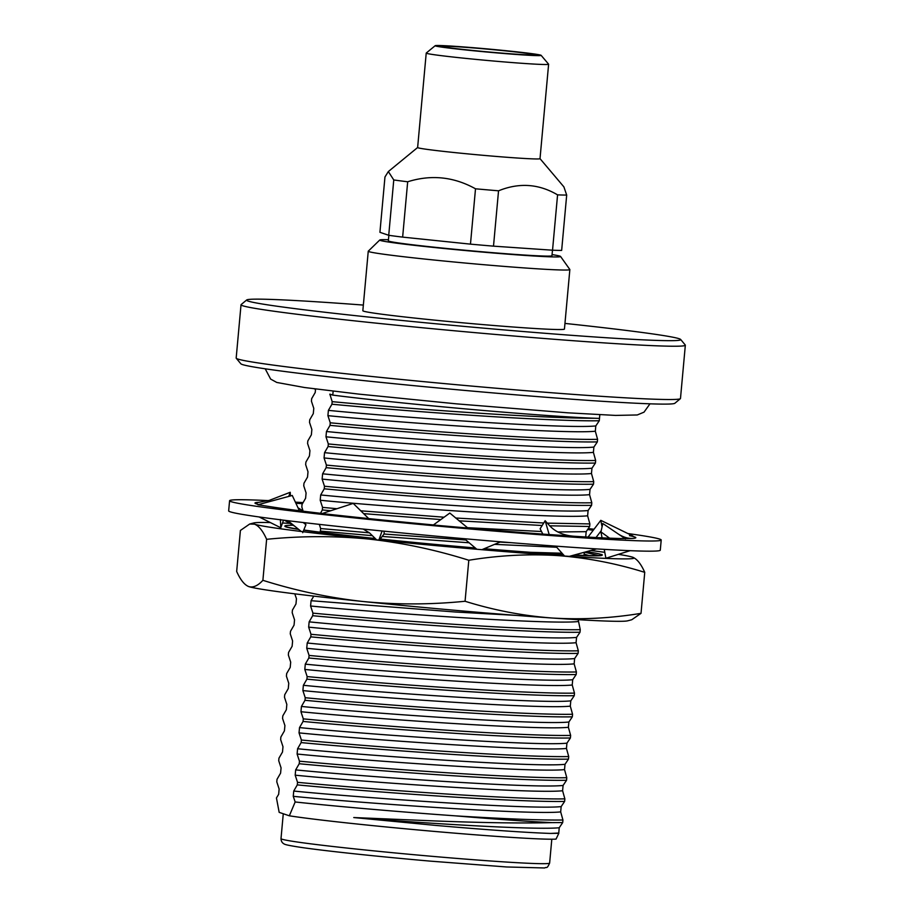 <?xml version="1.0" encoding="UTF-8"?>
<svg xmlns="http://www.w3.org/2000/svg" width="914" height="914" viewBox="0 0 914 914"><rect width="100%" height="100%" fill="white"/><g stroke="black" fill="none" stroke-linecap="round" stroke-linejoin="round"><path stroke-width="1.37" d="M627.907 533.548A216.698 6.375 -174.8 0 1 659.668 539.1A216.698 6.375 -174.8 0 1 661.21 540.014L660.285 550.171A216.698 6.375 -174.8 0 1 457.08 538.072A216.698 6.375 -174.8 0 1 230.202 511.806A216.698 6.375 -174.8 0 1 228.66 510.892L229.585 500.735A216.698 6.375 -174.8 0 1 268.602 500.621M661.21 540.014A216.698 6.375 -174.8 0 1 458.005 527.915A216.698 6.375 -174.8 0 1 231.128 501.66A216.698 6.375 -174.8 0 1 229.585 500.735M258.742 504.528A191.209 5.633 -174.8 0 1 256.331 503.854A191.209 5.633 -174.8 0 1 254.972 503.043A191.209 5.633 -174.8 0 1 258.571 502.3L255.269 503.408M433.442 524.933A191.209 5.633 -174.8 0 1 352.644 516.878L352.69 516.89M588.033 537.089L600.795 520.34L632.911 535.992L629.483 535.673A191.209 5.633 -174.8 0 1 635.824 537.706A191.209 5.633 -174.8 0 1 632.225 538.46A191.209 5.633 -174.8 0 1 631.745 538.483L622.96 538.563A191.209 5.633 -174.8 0 1 574.895 536.301A191.209 5.633 -174.8 0 1 573.135 536.187L548.617 534.507A191.209 5.633 -174.8 0 1 468.105 528.052A191.209 5.633 -174.8 0 1 467.877 528.029A191.209 5.633 -174.8 0 1 465.729 527.846L433.316 525.013L449.802 513.051L467.877 528.029M574.895 536.301L575.294 536.324C564.269 535.741 555.701 532.199 549.611 525.71L545.144 520.729L540.117 528.783L542.825 534.096M587.725 529.56A191.209 5.633 -174.8 0 1 593.243 530.257M295.908 503.283A191.209 5.633 -174.8 0 1 302.443 503.648M352.644 516.878A191.209 5.633 -174.8 0 1 350.553 516.65L322.048 513.588L353.215 503.397L368.696 518.581M322.322 513.497A191.209 5.633 -174.8 0 1 272.601 507.042A191.209 5.633 -174.8 0 1 271.607 506.882L257.885 504.757L292.263 495.468L299.381 510.732M258.571 502.3A191.209 5.633 -174.8 0 1 259.05 502.266L269.299 500.369L290.241 492.28L290.412 495.971M295.371 502.129A216.698 6.375 -174.8 0 1 302.991 502.609M588.365 528.578A216.698 6.375 -174.8 0 1 594.009 529.24M272.601 507.042L273.777 507.224M379.39 540.163L384.2 533.776L384.017 531.183M378.853 540.117L382.086 530.988M363.201 529.069L369.587 532.953L376.671 539.888M302.705 532.679L305.916 524.739L304.979 522.728M305.916 524.739L303.242 522.534M301.243 531.491L287.921 520.706M283.523 520.157L280.781 527.755L259.096 516.947M280.781 527.755L280.404 519.506M288.755 496.416L290.241 492.28M303.037 510.96L297.998 507.761M602.12 554.912A159.344 4.696 -174.8 0 0 586.594 551.645L586.651 551.633M601.206 530.726L596.008 537.535M600.795 520.34L602.075 526.875M604.234 549.36L605.902 558.248L630.157 550.674M625.45 538.86L602.817 523.516L600.944 531.902L609.581 538.163M600.944 531.902L602.052 537.832M569.331 556.363L596.625 548.903M549.211 534.667L545.144 520.729M555.689 546.126L564.578 556.043M464.358 538.712L476.834 549.268M481.838 549.702L500.609 541.819M602.063 555.106L601.823 554.501A159.344 4.696 -174.8 0 1 602.257 554.912A159.344 4.696 -174.8 0 1 602.177 555.038A159.344 4.696 -174.8 0 1 574.243 555.015M563.138 554.432A159.344 4.696 -174.8 0 1 484.18 548.708M475.28 547.966A159.344 4.696 -174.8 0 1 380.247 539.032M375.254 538.506A159.344 4.696 -174.8 0 1 316.587 531.742A159.344 4.696 -174.8 0 1 303.791 529.983M298.364 529.16A159.344 4.696 -174.8 0 1 284.94 526.167A159.344 4.696 -174.8 0 1 284.882 526.018A159.344 4.696 -174.8 0 1 293.531 525.287M248.802 586.594A191.209 5.633 -174.8 0 1 248.025 586.297L248.802 586.594C244.449 584.914 240.405 579.864 236.669 571.444L240.405 530.451L249.671 524.042L254.492 524.168A191.209 5.633 5.2 0 0 291.166 530.211A191.209 5.633 5.2 0 0 368.685 539.066C402.366 542.767 435.738 549.828 468.802 560.259L465.066 601.263C493.709 610.198 522.717 615.785 552.067 618.013A191.209 5.633 -174.8 0 1 363.007 601.503A191.209 5.633 -174.8 0 1 285.488 592.649A191.209 5.633 -174.8 0 1 248.802 586.594C253.189 587.862 257.885 585.771 262.889 580.31C295.953 590.741 329.326 597.802 363.007 601.503C396.722 604.782 430.745 604.702 465.066 601.263M270.384 522.58A191.209 5.633 -174.8 0 0 253.795 522.957A191.209 5.633 -174.8 0 0 254.492 524.168C258.833 525.847 262.889 530.897 266.625 539.317C300.946 535.867 334.97 535.787 368.685 539.066A191.209 5.633 5.2 0 0 557.746 555.586C587.074 557.814 616.082 563.401 644.747 572.347L641.022 613.34L631.745 619.749L627.621 620.835A191.209 5.633 -174.8 0 1 552.067 618.013C581.43 619.818 611.089 618.264 641.022 613.34M584.697 552.25L598.887 555.552M266.625 539.317L262.889 580.31M468.802 560.259C498.701 555.346 528.361 553.781 557.746 555.586A191.209 5.633 5.2 0 0 633.391 557.494A191.209 5.633 5.2 0 0 632.614 557.197A191.209 5.633 5.2 0 0 618.412 554.341M644.747 572.347C641.011 563.927 636.967 558.877 632.614 557.197M602.235 555.106A159.344 4.696 -174.8 0 1 602.235 555.118A159.344 4.696 -174.8 0 1 573.569 555.198M563.332 554.661A159.344 4.696 -174.8 0 1 483.757 548.891M475.566 548.206A159.344 4.696 -174.8 0 1 380.098 539.226M375.505 538.746A159.344 4.696 -174.8 0 1 303.711 530.189M298.695 529.434A159.344 4.696 -174.8 0 1 284.871 526.236L284.882 526.018M604.794 552.33A191.209 5.633 5.2 0 0 590.832 550.491M282.495 523.014A191.209 5.633 -174.8 0 1 290.778 523.414M584.137 554.078L589.084 555.575M482.672 48.716A46.146 1.36 5.2 0 0 442.193 46.386A46.146 1.36 5.2 0 0 493.64 52.418A46.146 1.36 5.2 0 0 534.119 54.749A46.146 1.36 5.2 0 0 482.672 48.716M680.37 398.675L674.84 403.291A217.978 6.421 -174.8 0 1 483.757 392.106A217.978 6.421 -174.8 0 1 240.862 363.795L236.258 358.265A223.073 6.569 5.2 0 0 484.82 387.239A223.073 6.569 5.2 0 0 680.37 398.675A223.073 6.569 5.2 0 0 680.484 398.493L685.34 345.195A223.073 6.569 -174.8 0 1 489.676 333.941A223.073 6.569 -174.8 0 1 241.022 304.762A223.073 6.569 -174.8 0 1 241.136 304.579L246.677 299.975A217.978 6.421 5.2 0 0 489.527 328.663A217.978 6.421 5.2 0 0 680.644 339.46A217.978 6.421 5.2 0 0 564.955 323.419M680.644 339.46L685.26 345.001A223.073 6.569 -174.8 0 1 685.34 345.195M494.474 52.704A53.206 1.565 5.2 0 0 541.122 55.343A53.206 1.565 5.2 0 0 481.838 48.431A53.206 1.565 5.2 0 0 435.19 45.7A53.206 1.565 5.2 0 0 494.474 52.704M435.19 45.7L426.255 53.035A61.444 1.805 5.2 0 0 426.221 53.081A61.444 1.805 5.2 0 0 494.714 61.124A61.444 1.805 5.2 0 0 548.617 64.22A61.444 1.805 5.2 0 0 548.594 64.163L541.122 55.343M426.221 53.081L417.629 147.542A61.444 1.805 5.2 0 0 486.122 155.574A61.444 1.805 5.2 0 0 540.014 158.682L548.617 64.22M388.861 235.309L388.347 240.85A82.146 2.422 5.2 0 0 479.919 251.59A82.146 2.422 5.2 0 0 551.965 255.737L552.467 250.196M388.45 239.719A90.794 2.673 5.2 0 0 379.767 240.005A90.794 2.673 5.2 0 0 480.947 251.944A90.794 2.673 5.2 0 0 560.556 256.457A90.794 2.673 5.2 0 0 552.067 254.606M379.767 240.005L368.296 251.156A101.214 2.982 5.2 0 0 368.251 251.224A101.214 2.982 5.2 0 0 481.084 264.466A101.214 2.982 5.2 0 0 569.856 269.573A101.214 2.982 5.2 0 0 569.833 269.493L560.556 256.457M368.251 251.224L362.835 310.737A101.214 2.982 5.2 0 0 475.668 323.967A101.214 2.982 5.2 0 0 564.441 329.074L569.856 269.573M313.788 596.111L311.068 600.704L310.589 605.982L312.931 613.134L312.691 615.705L309.138 621.851L308.658 627.141L311 634.282L310.771 636.852L307.218 642.999L306.738 648.289L309.081 655.429L308.841 658L305.287 664.147L304.808 669.436L307.15 676.577L306.921 679.148L303.368 685.294L302.888 690.584L305.23 697.725L304.99 700.295L301.437 706.442L300.957 711.732L303.299 718.872L303.071 721.443L299.518 727.59L299.038 732.879L301.38 740.032L301.14 742.591L297.587 748.737L297.107 754.027L299.449 761.179L299.221 763.738L295.668 769.885L295.188 775.175L297.53 782.327L297.29 784.886C329.863 788.017 387.045 792.655 439.805 796.151C492.726 799.681 542.813 801.932 564.624 801.418L564.863 798.859L562.601 790.747L563.081 785.457L566.554 780.27L566.783 777.711L564.532 769.588L565.012 764.31L568.474 759.123L568.714 756.552L566.452 748.44L566.931 743.162L570.405 737.975L570.633 735.404L568.382 727.293L568.862 722.014L572.324 716.827L572.564 714.257L570.302 706.145L570.782 700.855L574.255 695.68L574.483 693.109L572.233 684.997L572.712 679.708L576.174 674.532L576.403 671.961L574.152 663.85L574.632 658.56L578.094 653.384L578.334 650.814L576.071 642.702L576.563 637.412L580.024 632.237L580.253 629.666L578.174 619.692M297.53 782.327C330.091 785.446 387.273 790.096 440.045 793.581C492.954 797.122 543.042 799.362 564.863 798.859M299.221 763.738C331.782 766.869 388.964 771.507 441.736 775.003C494.645 778.534 544.733 780.784 566.554 780.27M299.449 761.179C332.022 764.298 389.193 768.948 441.965 772.433C494.885 775.963 544.973 778.214 566.783 777.711M301.14 742.591C333.713 745.721 390.884 750.36 443.656 753.844C496.576 757.386 546.663 759.637 568.474 759.123M301.38 740.032C333.941 743.151 391.123 747.801 443.896 751.285C496.805 754.815 546.892 757.066 568.714 756.552M303.071 721.443C335.632 724.562 392.814 729.212 445.586 732.697C498.496 736.238 548.583 738.489 570.405 737.975M303.299 718.872C335.861 722.003 393.043 726.641 445.815 730.137C498.736 733.668 548.823 735.919 570.633 735.404M304.99 700.295C337.552 703.414 394.734 708.064 447.506 711.549C500.426 715.091 550.514 717.341 572.324 716.827M305.23 697.725C337.792 700.855 394.974 705.494 447.746 708.99C500.655 712.52 550.742 714.771 572.564 714.257M306.921 679.148C339.482 682.267 396.665 686.917 449.437 690.401C502.346 693.943 552.433 696.194 574.255 695.68M307.15 676.577C339.711 679.708 396.893 684.346 449.665 687.831C502.586 691.372 552.673 693.623 574.483 693.109M308.841 658C341.402 661.119 398.584 665.769 451.356 669.254C504.277 672.795 554.364 675.035 576.174 674.532M309.081 655.429C341.642 658.548 398.824 663.198 451.585 666.683C504.505 670.225 554.592 672.476 576.403 671.961M310.771 636.852C343.333 639.971 400.515 644.621 453.287 648.106C506.196 651.648 556.283 653.887 578.094 653.384M311 634.282C343.561 637.401 400.743 642.051 453.515 645.535C506.425 649.077 556.523 651.328 578.334 650.814M312.691 615.705C345.252 618.824 402.434 623.474 455.206 626.958C508.127 630.489 558.214 632.739 580.024 632.237M312.931 613.134C345.492 616.253 402.674 620.903 455.435 624.388C508.355 627.929 558.443 630.18 580.253 629.666M319.352 524.373L320.631 528.543L320.391 531.103L372.352 535.661M382.178 536.449L469.156 542.779M320.631 528.543L369.473 532.839M384.017 534.016L465.843 539.98M599.824 414.739L599.493 418.406A159.39 4.696 -174.8 0 1 474.983 409.746A159.39 4.696 -174.8 0 1 332.776 395.111L329.863 394.128L332.17 401.646L331.942 404.217L328.389 410.363L327.909 415.653L330.251 422.794L330.011 425.364L326.458 431.511L325.978 436.801L328.32 443.941L328.092 446.512L324.539 452.659L324.059 457.948L326.401 465.089L326.161 467.66L322.608 473.806L322.128 479.096L324.47 486.237L324.242 488.807L320.688 494.954L320.208 500.244L322.551 507.384L322.322 509.955L330.777 510.732M363.658 513.634L440.834 519.563M458.988 520.82L542.162 525.504M322.551 507.384L336.969 508.71M360.767 510.8L444.078 517.21M455.663 518.01L543.739 522.991M324.242 488.807C356.803 491.926 413.985 496.576 466.757 500.061C519.666 503.603 569.753 505.853 591.575 505.339L591.804 502.769L589.553 494.657L590.033 489.367L593.494 484.192L593.734 481.621L591.472 473.509L591.952 468.219L595.425 463.044L595.654 460.473L593.403 452.361L593.883 447.072L597.345 441.896L597.585 439.326L595.322 431.214L595.802 425.924L599.276 420.748L599.481 418.406M324.47 486.237C357.043 489.367 414.213 494.006 466.985 497.502C519.906 501.032 569.993 503.283 591.804 502.769M326.161 467.66C358.734 470.779 415.904 475.429 468.676 478.913C521.597 482.455 571.684 484.706 593.494 484.192M326.401 465.089C358.962 468.219 416.144 472.858 468.916 476.343C521.825 479.884 571.913 482.135 593.734 481.621M328.092 446.512C360.653 449.631 417.835 454.281 470.607 457.765C523.516 461.307 573.604 463.547 595.425 463.044M328.32 443.941C360.881 447.06 418.064 451.71 470.836 455.195C523.756 458.737 573.843 460.987 595.654 460.473M330.011 425.364C362.584 428.483 419.755 433.133 472.527 436.618C525.447 440.16 575.534 442.399 597.345 441.896M330.251 422.794C362.812 425.913 419.994 430.563 472.767 434.047C525.676 437.589 575.763 439.84 597.585 439.326M331.942 404.217C364.503 407.336 421.685 411.986 474.457 415.47C527.367 419 577.454 421.251 599.276 420.748M332.17 401.646C364.732 404.765 421.914 409.415 474.686 412.899C523.779 416.201 571.387 418.384 594.534 418.246M297.29 784.886L293.737 791.044L293.257 796.323L295.165 801.966C327.475 805.485 383.777 810.558 438.103 814.591L455.366 815.848A159.344 4.696 5.2 0 0 552.067 822.623C523.105 823.377 484.649 822.84 436.698 821.012L353.752 817.55L435.727 825.422C487.71 829.912 525.973 832.585 550.491 833.431L558.831 833.271L556.043 839.109A141.499 4.17 -174.8 0 1 434.413 831.42A141.499 4.17 -174.8 0 1 289.338 815.802L279.17 812.363L276.451 797.956L278.656 794.312L279.136 789.033L276.793 781.881L277.022 779.311L280.587 773.164L281.066 767.874L278.724 760.734L278.953 758.163L282.506 752.016L282.986 746.727L280.644 739.586L280.872 737.015L284.425 730.869L284.917 725.579L282.563 718.438L282.803 715.868L286.356 709.721L286.836 704.431L284.494 697.291L284.722 694.72L288.276 688.573L288.755 683.284L286.413 676.131L286.653 673.572L290.206 667.426L290.686 662.136L288.344 654.984L288.573 652.425L292.126 646.278L292.606 640.988L290.264 633.836L290.503 631.277L294.057 625.119L294.537 619.841L292.194 612.688L292.423 610.118L295.976 603.971L296.456 598.693L294.788 593.826M295.165 801.966L289.338 815.802M393.763 179.955L388.724 235.298L379.927 232.316L384.965 176.973L388.347 171.546L393.763 179.955A94.965 2.799 5.2 0 0 407.678 181.772C431.202 174.403 453.812 176.745 475.509 188.798A94.965 2.799 5.2 0 0 487.105 189.826A94.965 2.799 5.2 0 0 498.541 190.809C519.129 182.446 538.814 183.805 557.574 194.865A94.965 2.799 5.2 0 0 566.691 195.059L563.892 186.879L540.014 158.648M475.509 188.798L470.47 244.141A94.965 2.799 5.2 0 0 482.066 245.169A94.965 2.799 5.2 0 0 493.503 246.152L498.541 190.809M557.574 194.865L552.536 250.208A94.965 2.799 5.2 0 0 561.653 250.402L566.691 195.059M552.536 250.208L493.503 246.152M470.47 244.141L402.64 237.114L407.678 181.772M388.724 235.298A94.965 2.799 5.2 0 0 402.64 237.114M332.776 395.111L333.142 391.169M303.117 511.2L301.814 506.95L302.054 504.379L305.607 498.233L306.087 492.943L303.745 485.802L303.974 483.232L307.527 477.085L308.007 471.795L305.664 464.643L305.893 462.084L309.446 455.937L309.937 450.648L307.584 443.496L307.824 440.936L311.377 434.79L311.857 429.5L309.515 422.348L309.743 419.789L313.296 413.631L313.788 408.352L311.434 401.2L311.674 398.63L315.227 392.483L315.513 389.273L314.108 388.793M293.737 791.044C351.216 796.882 530.897 809.964 561.162 806.605L564.624 801.418M295.668 769.885C353.147 775.735 532.816 788.816 563.081 785.457M297.587 748.737C355.066 754.587 534.747 767.669 565.012 764.31M299.518 727.59C356.997 733.439 536.667 746.521 566.931 743.162M301.437 706.442C358.916 712.28 538.597 725.362 568.862 722.014M303.368 685.294C360.847 691.133 540.517 704.214 570.782 700.855M305.287 664.147C362.767 669.985 542.448 683.066 572.712 679.708M307.218 642.999C364.697 648.837 544.367 661.919 574.632 658.56M309.138 621.851C366.617 627.69 546.286 640.771 576.563 637.412M311.068 600.704L455.149 611.992L516.421 615.408M320.391 531.103L319.831 532.165M530.417 552.307L562.053 553.233M581.647 552.993L584.777 552.136M494.577 544.344L556.695 547.258M322.322 509.955L320.494 513.291M467.077 527.675L541.511 531.502M557.803 531.971L586.182 531.674L589.644 526.487L589.884 523.916L587.622 515.804L588.102 510.526L591.575 505.339M549.691 525.801L589.644 526.487M320.688 494.954C378.168 500.792 557.837 513.874 588.102 510.526M322.608 473.806C380.087 479.644 559.768 492.726 590.033 489.367M324.539 452.659C382.018 458.497 561.687 471.578 591.952 468.219M326.458 431.511C383.937 437.349 563.618 450.431 593.883 447.072M328.389 410.363C385.868 416.201 565.538 429.283 595.802 425.924M353.752 817.55C431.568 823.845 535.73 830.061 559.231 827.753L562.704 822.566L562.933 820.007L560.682 811.895L561.162 806.605M552.067 822.623L562.704 822.566M293.257 796.323C350.736 802.172 530.417 815.254 560.682 811.895M295.188 775.175C352.667 781.024 532.336 794.106 562.601 790.747M297.107 754.027C354.586 759.865 534.267 772.947 564.532 769.588M299.038 732.879C356.517 738.718 536.187 751.799 566.452 748.44M300.957 711.732C358.437 717.57 538.106 730.652 568.382 727.293M302.888 690.584C360.367 696.422 540.037 709.504 570.302 706.145M304.808 669.436C362.287 675.275 541.956 688.356 572.233 684.997M306.738 648.289C364.218 654.127 543.887 667.209 574.152 663.85M308.658 627.141C366.137 632.979 545.807 646.061 576.071 642.702M310.589 605.982C368.068 611.832 547.737 624.913 578.002 621.554M584.023 555.426L584.252 552.821M585.703 536.952L586.182 531.674M320.208 500.244C377.688 506.082 557.357 519.163 587.622 515.804M322.128 479.096C379.607 484.934 559.288 498.016 589.553 494.657M324.059 457.948C381.538 463.786 561.207 476.868 591.472 473.509M325.978 436.801C383.457 442.639 563.138 455.72 593.403 452.361M327.909 415.653C385.388 421.491 565.058 434.573 595.322 431.214M329.828 394.494L331.416 394.642M550.491 833.431L558.751 833.042L559.231 827.753M455.366 815.848C504.825 818.91 540.677 820.292 562.933 820.007M499.981 542.082L511.44 542.71M547.303 523.128L589.884 523.916M241.022 304.762L236.178 358.06A223.073 6.569 5.2 0 0 236.258 358.265M363.361 305.07A217.978 6.421 5.2 0 0 246.677 299.975M549.634 863.067C546.698 869.625 546.801 866.541 544.664 867.969L506.699 866.975L430.288 861.125C378.933 856.658 325.384 850.98 301.072 847.404C283.968 844.799 284.757 844.216 283.763 843.759C282.003 842.685 281.089 840.971 281.009 838.618A134.872 3.976 5.2 0 0 431.339 856.258A134.872 3.976 5.2 0 0 549.634 863.067L551.805 839.212M649.991 403.817L644.027 412.157L637.264 414.967L615.545 415.413L567.891 412.82L456.612 403.862L358.882 394.117L304.533 387.513L276.782 382.452L270.635 379.082L265.209 368.799M294.788 526.258L284.562 520.294M618.595 534.21C623.668 537.409 628.672 538.803 633.608 538.369M253.795 522.957L249.671 524.03M417.629 147.52L388.347 171.546M281.009 838.618L283.271 813.757"/></g></svg>
